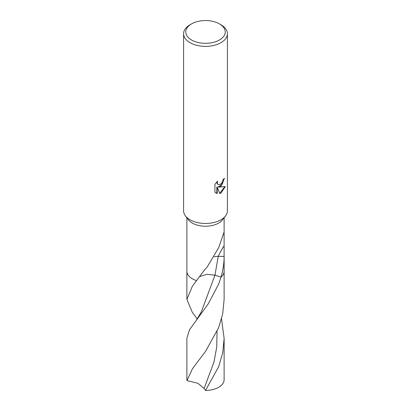 <?xml version="1.0" encoding="UTF-8"?>
<svg xmlns="http://www.w3.org/2000/svg" width="411" height="411" viewBox="0 0 411 411"><rect width="100%" height="100%" fill="white"/><g stroke="black" fill="none" stroke-linecap="round" stroke-linejoin="round"><path stroke-width="0.62" d="M219.443 23.884L220.99 24.778A21.906 12.649 180 0 1 227.406 33.723L227.406 210.817A21.906 12.649 180 0 1 225.5 215.981A21.906 12.649 180 0 1 220.99 219.762A21.906 12.649 180 0 1 185.5 215.981A21.906 12.649 180 0 1 183.594 210.817L183.594 33.723A21.906 12.649 180 0 1 190.01 24.778L191.557 23.884A19.718 11.385 180 0 1 219.443 23.884A19.718 11.385 180 0 1 219.443 39.985A19.718 11.385 180 0 1 191.557 39.985A19.718 11.385 180 0 1 191.557 23.884L190.01 24.778M225.5 215.981L222.5 219.854A18.623 10.753 180 0 1 218.667 223.07A18.623 10.753 180 0 1 188.5 219.854L185.5 215.981M220.99 184.087L222.762 181.236L223.014 179.586A21.906 12.649 0 0 0 224.473 178.312L220.99 186.219L218.611 187.097L225.279 186.62L220.99 193.067L219.828 193.555L217.234 187.154L217.234 193.591L214.922 192.23L214.922 184.292L217.583 181.123L217.224 182.695L217.486 183.83L218.2 184.59L220.99 184.092M227.406 33.723A21.906 12.649 180 0 1 220.99 42.667A21.906 12.649 180 0 1 197.116 45.41A21.906 12.649 180 0 1 183.594 33.723M186.877 217.763L186.877 271.193A18.623 10.753 180 0 0 196.55 280.621L204.714 269.708L207.257 266.898L218.667 247.633L224.118 232.02L224.118 256.372C224.129 262.865 223.096 269.786 221.02 277.132L214.963 275.165L206.923 274.332L199.731 276.572M224.052 178.718L222.31 184.149L218.22 186.871L218.611 187.097M218.2 184.59L217.09 183.599L216.895 181.801M215.821 192.97L216.838 193.36L216.838 186.923L217.234 187.154M219.71 193.247L224.755 186.769M216.838 193.36L217.234 193.591M214.131 256.777A12.417 7.167 180 0 1 218.231 256.372L224.118 256.372M214.023 274.887L221.02 277.132A18.623 10.753 180 0 0 224.123 271.193A18.623 10.753 180 0 1 221.02 277.132L221.005 277.184M221.01 277.163L218.667 284.058L208.228 303.878L189.522 329.75L186.877 338.417L186.877 379.697A18.623 10.753 180 0 0 186.948 380.627L192.44 368.754L205.572 351.292L218.667 327.593L222.705 313.778L224.123 299.336L224.123 271.275M221.524 318.879L224.123 338.417L224.123 379.697A18.623 10.753 180 0 1 218.667 387.301A18.623 10.753 180 0 1 205.521 390.45L204.118 388.472L197.876 383.237L186.948 380.627M197.198 318.869L192.333 312.386L186.877 299.336L192.42 286.159L196.54 280.641M224.123 338.417L222.705 352.859L218.667 366.674L205.521 390.45M223.872 246.102A80.921 64.378 98.2 0 0 218.231 256.372L214.958 275.19L201.241 312.088L196.715 319.511M217.049 331.497L216.736 346.889L214.028 361.865L204.118 388.472M224.123 271.193L224.123 255.488M224.123 232.025L224.123 217.763M186.877 271.275L186.877 299.336"/></g></svg>
